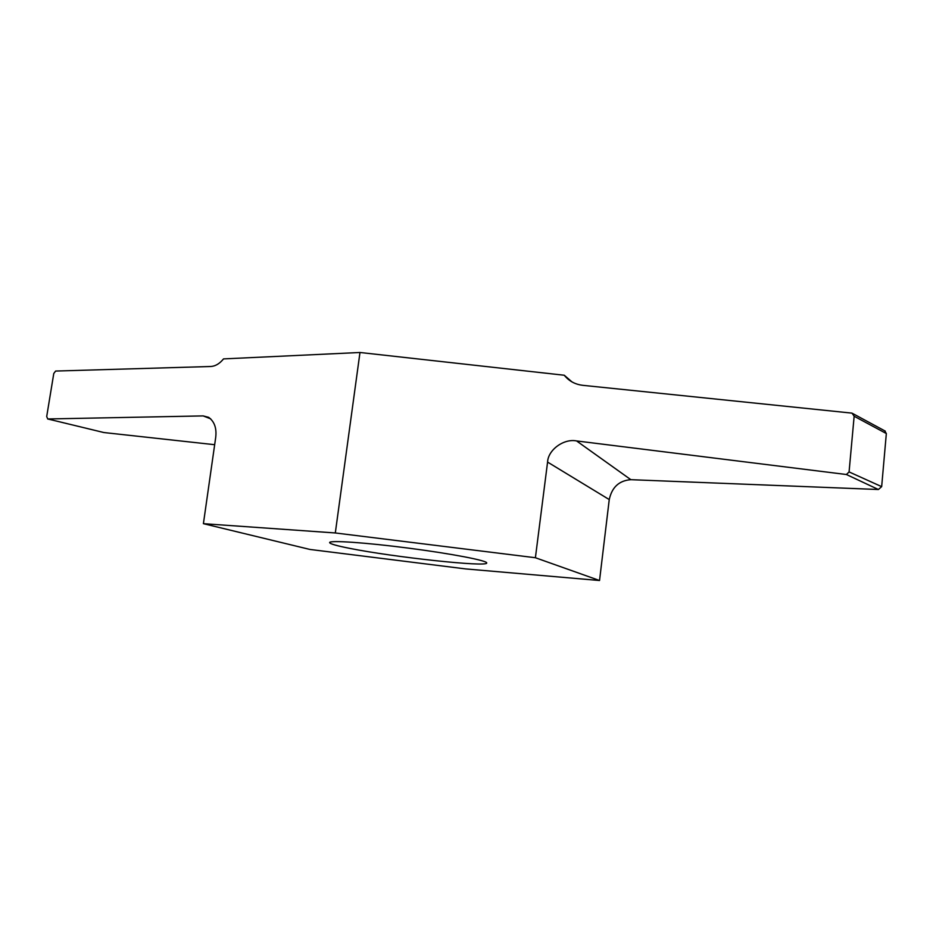 <?xml version="1.0" encoding="UTF-8"?>
<svg xmlns="http://www.w3.org/2000/svg" width="933" height="933" viewBox="0 0 933 933"><rect width="100%" height="100%" fill="white"/><g stroke="black" fill="none" stroke-linecap="round" stroke-linejoin="round"><path stroke-width="1.4" d="M884.624 430.778L886.338 433.542L881.662 486.641L849.077 471.923L846.406 474.512L576.571 440.936C563.859 438.335 548.044 449.858 547.578 462.08L535.402 557.736L335.309 532.965L203.406 523.67L215.686 437.554C216.818 428.34 214.473 421.599 208.654 417.331L203.149 415.908L47.77 418.964L46.697 416.561L53.776 373.492L55.63 371.054L210.753 366.494C215.36 366.237 219.617 363.695 223.523 358.902L359.975 352.487L564.267 375.241L572.011 381.935M349.992 548.417C336.673 545.793 329.885 543.846 329.617 542.574C329.267 540.114 365.538 542.528 408.771 548.161C451.992 553.759 487.679 560.686 486.711 562.984C487.714 567.369 393.26 557.118 349.992 548.417M535.402 557.736L599.534 580.513L465.672 568.92L309.919 549.444L203.406 523.67M849.077 471.923L854.15 416.235L852.016 413.132L582.682 385.317C575.673 384.489 569.853 381.527 565.235 376.419L564.267 375.241M599.534 580.513L609.249 499.575C611.931 487.201 619.127 480.577 630.848 479.679L878.408 489.51L881.662 486.641M359.975 352.487L335.309 532.965M47.77 418.964L103.866 432.539L214.66 444.703M846.406 474.512L878.408 489.51M886.338 433.542L854.15 416.235M203.149 415.908L210.683 418.835M547.578 462.08L609.249 499.575M630.848 479.679L576.571 440.936M47.641 418.952L50.522 419.652M885.277 431.128L852.715 413.529M570.693 381.142L565.235 376.419"/></g></svg>
